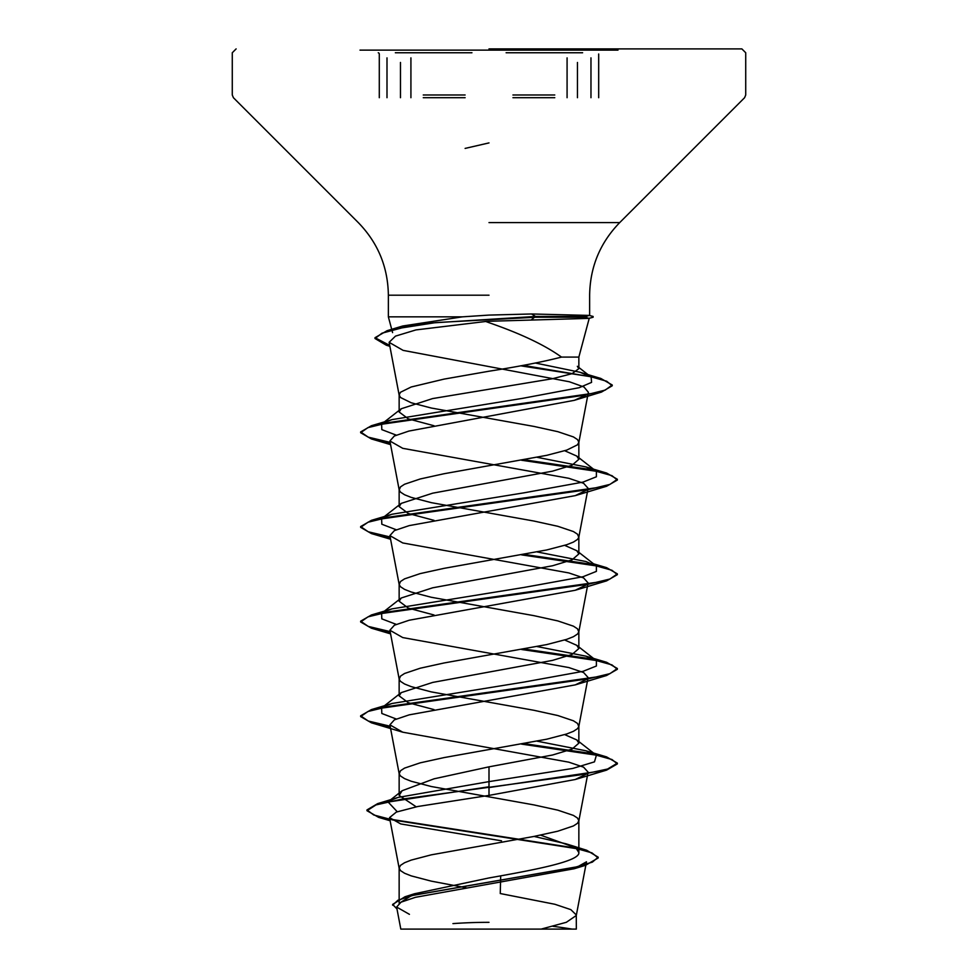 <?xml version="1.0" encoding="UTF-8"?>
<svg xmlns="http://www.w3.org/2000/svg" width="978" height="978" viewBox="0 0 978 978"><rect width="100%" height="100%" fill="white"/><g stroke="black" fill="none" stroke-linecap="round" stroke-linejoin="round"><path stroke-width="1.47" d="M617.998 50.122L360.002 50.122M489 48.9L741.874 48.9L489 48.9M379.122 53.289L378.266 52.751M405.882 929.1L572.118 929.1A513.45 513.45 0 0 0 552.973 926.325M535.504 316.848L584.832 316.848L588.817 318.388L489 321.273L485.76 321.481L489 322.667C520.724 333.645 544.893 345.124 561.506 357.092L578.854 357.092L561.506 357.092C543.181 361.799 519.012 366.518 489 371.224L444.073 379.109L411.188 386.995L400.515 392.251L399.146 394.88L400.515 397.508L411.188 402.765L431.249 408.022L533.927 426.42L557.827 431.677L573.438 436.934L577.485 439.562L578.854 442.19L577.485 444.819L566.812 450.076L546.751 455.332L444.073 473.731L420.173 478.988L404.562 484.244L400.515 486.873L399.195 489.978L400.515 492.13L404.562 494.758L411.188 497.386L431.249 502.643L533.927 521.042L557.827 526.298L573.438 531.555L577.485 534.184L578.805 537.289L577.485 539.44L573.438 542.069L566.812 544.697L546.751 549.954L444.073 568.352L420.173 573.609L404.562 578.866L400.515 581.494L399.195 584.599L400.515 586.751L404.562 589.379L411.188 592.008L431.249 597.265L533.927 615.663L557.827 620.92L573.438 626.177L577.485 628.805L578.805 631.91L577.485 634.062L573.438 636.69L566.812 639.319L546.751 644.575L444.073 662.974L420.173 668.231L404.562 673.487L400.515 676.116L399.195 679.221L400.515 681.373L404.562 684.001L411.188 686.629L431.249 691.886L533.927 710.285L557.827 715.541L573.438 720.798L577.485 723.427L578.805 726.532L577.485 728.683L573.438 731.312L566.812 733.94L546.751 739.197L444.073 757.595L420.173 762.852L404.562 768.109L400.515 770.737L399.195 773.842L400.515 775.994L404.562 778.622L411.188 781.251L431.249 786.508L533.927 804.906L557.827 810.163L573.438 815.42L577.485 818.048L578.854 820.676L577.485 823.305L573.438 825.933L557.827 831.19L533.927 836.447L431.249 854.845L411.188 860.102L404.562 862.73L400.515 865.359L399.146 867.987L400.515 870.616L404.562 873.244L411.188 875.872L431.249 881.129L466.139 887.767M584.832 316.848L589.233 315.417L531.592 313.975L489 315.087L462.362 316.848L388.364 316.848L462.362 316.848L402.704 326.004L387.154 330.674L422.019 323.559L535.504 316.456L531.237 319.94M399.146 867.987L399.146 903.33L414.379 893.782L489 877.951C537.008 869.479 579.991 861.092 578.854 852.584L575.883 847.877L540.577 835.126M416.225 806.826L399.146 795.42L402.129 790.725L434.11 778.806L489 766.838L552.582 755.004L572.02 749.099L578.854 743.182L576.788 739.943L564.709 734.625M434.036 709.612L408.352 702.754L399.146 695.871L401.212 692.632L432.679 682.424L552.509 660.394L572.008 654.478L578.854 648.561L576.775 645.321L564.709 640.003M434.036 614.991L408.327 608.12L399.146 601.25L401.224 598.01L432.631 587.815L552.558 565.761L572.02 559.856L578.854 553.939L576.775 550.7L564.709 545.382M434.036 520.369L408.339 513.499L399.146 506.628L401.224 503.389L432.679 493.181L552.533 471.151L572.008 465.235L578.854 459.318L576.788 456.078L564.709 450.76M434.036 425.748L408.352 418.89L399.146 412.007L401.212 408.767L432.631 398.572L552.509 378.718L572.032 373.682L578.829 368.669L577.338 366.31L591.152 377.068L579.991 372.251L535.479 363.046M524.232 929.1L541.176 929.1L566.335 922.303L576.286 915.494L586.482 861.801L574.123 868.757L415.405 897.315L401.041 902.168L396.616 907.046L409.427 914.332M576.286 915.494L576.335 929.1L400.809 929.1L396.616 907.046M576.335 915.005L570.834 909.638L554.881 904.271L500.259 893.537L500.687 875.848M489 766.838L489 781.618L398.132 797.412L390.002 800.603M402.129 790.725L387.997 801.887L397.251 811.74M534.037 836.434L566.189 843.855L586.678 850.249L598.181 857.18L592.362 862.131L575.724 867.083L404.965 896.777L392.643 904.418L396.982 908.965M576.947 848.733L578.854 852.584L578.854 820.676M576.788 739.943L596.384 755.285L594.465 761.862L572.705 768.451L489 781.618L489 786.777L377.691 803.61L366.982 809.918L373.718 814.967L392.985 820.004L586.678 850.249M587.375 773.622L575.247 779.503L489 795.395L489 787.559L606.592 770.126L617.362 763.904L617.362 763.121L607.595 769.026L579.771 774.943L401.958 799.136L375.992 804.918L366.982 810.713L378.645 817.376L573.866 847.816L591.983 852.889L598.181 857.963L585.467 865.334L413.425 895.237L397.936 900.225L392.643 905.2L392.643 904.418M489 795.395L417.692 806.52L396.334 812.082L389.537 817.632L400.76 823.941L501.518 840.823M485.76 321.481L415.943 329.916L395.479 336.126L389.122 342.324L403.107 350.368L569.355 381.762L583.988 387.007L588.377 392.251L578.805 442.667M586.592 394.831L574.355 400.32L408.902 431.066L394.305 436.029L389.892 440.992L402.753 448.327L568.829 478.303L583.634 483.315L588.108 488.303L578.805 537.289M587.362 489.758L575.247 495.638L409.195 525.614L394.391 530.614L389.892 535.614L402.753 542.949L568.854 572.937L583.609 577.925L588.096 582.925L578.805 631.91M587.35 584.392L575.247 590.26L409.171 620.235L394.366 625.235L389.892 630.235L402.74 637.57L568.829 667.558L583.634 672.546L588.108 677.546L578.805 726.532M587.362 679.001L575.26 684.881L409.183 714.857L394.366 719.869L389.892 724.857L402.74 732.192L568.793 762.168L583.609 767.168L588.108 772.168L578.805 821.153M394.317 329.562L402.704 326.004M596.384 755.285L585.993 750.798L537.179 741.19M396.237 719.001L381.823 713.488L381.616 707.974L401.212 692.632M383.755 706.629L392.007 703.488L524.037 682.069L582.974 671.36L596.397 666.006L596.384 660.651L585.993 656.177L537.179 646.568M396.224 624.367L381.811 618.854L381.616 613.34L401.224 598.01M383.755 612.008L392.007 608.866L524.037 587.448L582.974 576.739L596.397 571.384L596.384 566.03L586.005 561.555L537.179 551.947M396.224 529.746L381.823 524.232L381.616 518.731L401.212 503.389M383.755 517.386L391.995 514.245L524.012 492.826L582.974 482.117L596.397 476.775L596.384 471.42L585.993 466.934L537.179 457.325M396.224 435.124L381.823 429.623L381.616 424.11L401.212 408.767M383.755 422.765L392.007 419.623L522.619 398.339L579.172 387.704L591.568 382.386L591.152 377.068M617.362 763.121L606.592 756.899L594.82 754.062M594.245 753.94L524.22 743.647M390.149 726.226L368.241 721.018L360.637 715.81L371.42 709.588L588.634 678.769L609.966 673.634L617.362 668.5L606.58 662.277L594.82 659.441M594.245 659.319L524.22 649.025M390.149 631.605L368.241 626.397L360.637 621.189L371.42 614.966L588.622 584.147L609.966 579.013L617.362 573.878L606.58 567.656L594.82 564.819M594.245 564.697L524.22 554.404M390.149 536.983L368.241 531.775L360.637 526.567L371.42 520.345L588.634 489.526L609.966 484.391L617.362 479.257L606.592 473.034L594.82 470.198M594.245 470.076L524.22 459.782M390.149 442.362L368.241 437.154L360.637 431.946L371.408 425.723L584.795 395.173L605.211 390.088L612.228 384.99L600.798 378.437L523.193 365.344M389.709 345.405L375.002 337.703L387.154 330.674M617.362 763.904L611.959 759.527L596.201 755.138L521.616 744.124M390.308 727.045L371.42 722.815L360.637 716.593L368.034 711.458L389.378 706.324L606.58 675.505L617.362 669.282L611.959 664.893L596.201 660.517L521.616 649.502M390.308 632.424L371.42 628.194L360.637 621.971L368.034 616.837L389.366 611.702L606.58 580.883L617.362 574.661L611.959 570.284L596.201 565.895L521.616 554.881M390.308 537.802L371.42 533.572L360.637 527.35L368.034 522.215L389.366 517.081L606.592 486.262L617.362 480.039L611.959 475.663L596.201 471.274L521.616 460.259M390.308 443.181L371.408 438.951L360.637 432.728L367.875 427.655L388.755 422.569L601.458 392.092L612.228 385.784L606.69 381.237L590.675 376.701L520.651 365.809M389.867 346.236L386.359 345.246L375.002 338.498L382.007 333.18L401.946 327.874L435.968 322.557L535.504 317.239L584.404 317.239M584.832 316.456L535.504 316.456L531.592 313.975M465.112 148.411L489 142.91M590.969 97.702L590.969 57.873L590.969 97.702M410.919 97.702L410.919 57.873M506.115 52.751L582.619 52.751M512.937 94.988L554.77 94.988M512.937 97.702L554.77 97.702M489 222.593L619.71 222.593L489 222.593M489 295.197L388.364 295.197L489 295.197M423.266 97.702L465.112 97.702M423.266 94.988L465.112 94.988M395.344 52.751L471.946 52.751M386.995 97.702L386.995 57.873L386.995 97.702M567.081 97.702L567.081 57.873M598.683 97.702L598.683 54.01M589.636 315.637L589.636 295.197C590.052 267.018 600.076 242.813 619.71 222.593L744.6 97.702L745.725 94.988L745.725 52.751L741.874 48.9M392.594 332.618L388.364 316.848L388.364 295.197C387.948 267.018 377.924 242.813 358.29 222.593L233.4 97.702L232.275 94.988L232.275 52.751L236.126 48.9M578.854 368.669L578.854 357.092L589.282 318.143M578.854 743.182L578.854 726.055M578.854 648.561L578.854 631.433M578.854 553.939L578.854 536.812M578.854 459.318L578.854 442.19M399.146 795.42L399.146 773.366M399.146 695.871L399.146 678.744M399.146 601.25L399.146 584.123M399.146 506.628L399.146 489.501M399.146 412.007L399.146 394.88M414.379 893.782L404.965 896.777M398.132 797.412L377.691 803.61M366.982 809.918L366.982 810.713M598.181 857.18L598.181 857.963M378.645 817.376L390.136 820.762M585.467 865.334L574.123 868.757M389.122 342.324L399.195 395.356M389.892 440.992L399.195 489.978M389.892 535.614L399.195 584.599M389.892 630.235L399.195 679.221M389.892 724.857L399.195 773.842M389.537 817.632L399.195 868.464M585.993 750.798L606.592 756.899M392.007 703.488L371.42 709.588M585.993 656.177L606.58 662.277M392.007 608.866L371.42 614.966M593.524 563.805L606.58 567.656M391.995 514.245L371.42 520.345M585.993 466.934L606.592 473.034M392.007 419.623L371.408 425.723M579.991 372.251L600.798 378.437M596.384 660.651L576.775 645.321M596.384 566.03L576.775 550.7M596.384 471.42L576.788 456.09M389.88 346.31L386.359 345.246M574.355 400.32L601.458 392.092M390.577 444.623L371.408 438.951M575.247 495.638L606.592 486.262M390.577 539.245L371.42 533.572M575.247 590.26L606.58 580.883M390.577 633.866L371.42 628.194M575.26 684.881L606.58 675.505M402.74 732.192L371.42 722.815M575.247 779.503L606.592 770.126M360.637 716.593L360.637 715.81M617.362 669.282L617.362 668.5M360.637 621.971L360.637 621.189M617.362 574.661L617.362 573.878M360.637 527.35L360.637 526.567M617.362 480.039L617.362 479.257M360.637 432.728L360.637 431.946M612.228 385.784L612.228 384.99M375.002 338.498L375.002 337.703M589.233 315.417L593.108 316.456L593.108 317.239L588.817 318.388M489 922.327A513.45 513.45 0 0 0 452.948 923.599M577.46 97.702L577.46 62.47M379.293 97.702L379.293 54.01M400.467 97.702L400.467 62.445"/></g></svg>
